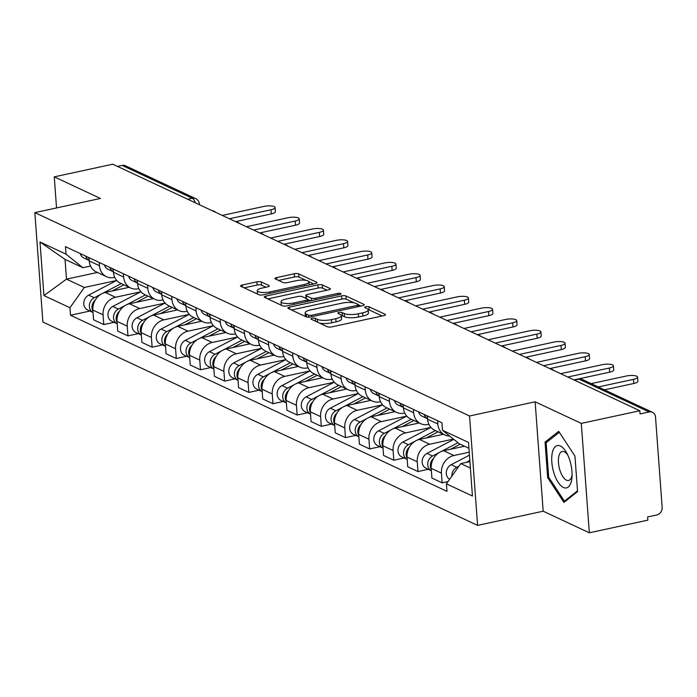 <?xml version="1.0" encoding="UTF-8"?>
<svg xmlns="http://www.w3.org/2000/svg" width="697" height="697" viewBox="0 0 697 697"><rect width="100%" height="100%" fill="white"/><g stroke="black" fill="none" stroke-linecap="round" stroke-linejoin="round"><path stroke-width="1.05" d="M312.195 318.285A2.291 0.645 -4.2 0 0 310.975 318.956A2.291 0.645 -4.2 0 0 311.237 319.226L327.398 326.78A3.267 0.915 -4.2 0 0 331.798 326.867L383.759 315.636A3.267 0.915 -4.2 0 0 385.502 314.687A3.267 0.915 -4.2 0 0 385.127 314.295L368.966 306.741A2.291 0.645 -4.2 0 0 365.881 306.68A2.291 0.645 -4.2 0 0 364.662 307.342A2.291 0.645 -4.2 0 0 364.923 307.612L367.014 308.588A10.464 2.936 -4.2 0 1 368.216 309.825A10.464 2.936 -4.2 0 1 362.649 312.866L358.319 313.798A10.464 2.936 -4.2 0 1 344.213 313.519L342.122 312.544A2.291 0.645 -4.2 0 0 339.038 312.483A2.291 0.645 -4.2 0 0 337.818 313.153A2.291 0.645 -4.2 0 0 338.08 313.415L340.171 314.399A10.464 2.936 -4.2 0 1 341.373 315.628A10.464 2.936 -4.2 0 1 335.806 318.668L331.476 319.609A10.464 2.936 -4.2 0 1 317.37 319.331L315.279 318.346A2.291 0.645 -4.2 0 0 312.195 318.285M261.297 281.937A3.267 0.915 -4.2 0 0 256.888 281.849L242.312 285.003A3.267 0.915 -4.2 0 0 240.57 285.953A3.267 0.915 -4.2 0 0 240.944 286.345L258.892 294.735A3.267 0.915 -4.2 0 0 263.3 294.822L315.253 283.592A3.267 0.915 -4.2 0 0 316.996 282.633A3.267 0.915 -4.2 0 0 316.621 282.25L298.673 273.86A3.267 0.915 -4.2 0 0 294.273 273.773L276.665 277.58A3.267 0.915 -4.2 0 0 274.923 278.53A3.267 0.915 -4.2 0 0 275.298 278.913L282.973 282.503A3.267 0.915 -4.2 0 0 287.382 282.59L296.112 280.708A8.747 2.457 -4.2 0 1 308.91 281.971A8.747 2.457 -4.2 0 1 304.249 284.515L270.044 291.904A8.747 2.457 -4.2 0 1 257.254 290.649A8.747 2.457 -4.2 0 1 261.906 288.105L267.613 286.868A3.267 0.915 -4.2 0 0 269.347 285.918A3.267 0.915 -4.2 0 0 268.972 285.535L261.297 281.937L261.532 285.134A3.267 0.915 -4.2 0 0 257.123 285.047L244.159 287.844M535.13 401.803L543.172 511.206L589.331 532.796L581.298 423.401L535.13 401.803L469.56 415.978L34.85 212.629L100.429 198.453L54.261 176.855L112.783 164.204L639.82 410.742L640.055 413.931L649.168 411.962L578.989 379.133A6.665 2.866 -102.2 0 0 578.057 379.002L573.884 379.9M581.298 423.401L639.82 410.742M289.603 307.124A3.267 0.915 -4.2 0 0 287.861 308.083A3.267 0.915 -4.2 0 0 288.236 308.466L306.183 316.856A3.267 0.915 -4.2 0 0 310.592 316.943L362.545 305.713A3.267 0.915 -4.2 0 0 364.287 304.763A3.267 0.915 -4.2 0 0 363.912 304.371L345.965 295.981A3.267 0.915 -4.2 0 0 341.565 295.894L289.603 307.124L289.752 309.172M282.538 305.8L264.59 297.401A3.267 0.915 -4.2 0 1 264.215 297.018A3.267 0.915 -4.2 0 1 265.958 296.068L317.919 284.829A3.267 0.915 -4.2 0 1 322.319 284.916L330.003 288.514A3.267 0.915 -4.2 0 1 330.378 288.898A3.267 0.915 -4.2 0 1 328.635 289.847L307.569 294.404A3.267 0.915 -4.2 0 0 305.826 295.354A3.267 0.915 -4.2 0 0 306.201 295.737L311.289 298.124A3.267 0.915 -4.2 0 0 315.697 298.211L337.636 293.463A2.291 0.645 -4.2 0 1 340.981 293.794A2.291 0.645 -4.2 0 1 339.77 294.465L286.946 305.887A3.267 0.915 -4.2 0 1 282.538 305.8M589.331 532.796L647.853 520.145L647.618 516.956L656.74 514.987A6.665 5.715 115.1 0 0 662.15 507.338L655.52 417.067A6.665 5.715 115.1 0 0 652.462 412.302A6.665 5.715 115.1 0 0 649.168 411.962M543.172 511.206L477.593 525.381L42.883 322.031L34.85 212.629M54.261 176.855L56.544 207.941M117.523 166.417L122.132 165.416A6.665 5.715 -64.9 0 1 125.425 165.764L195.604 198.593A6.665 5.715 115.1 0 0 192.311 198.244L122.132 165.416M449.661 436.043A15.325 13.156 -64.9 0 1 444.852 434.963A15.325 13.156 -64.9 0 1 437.821 424.003L437.577 420.735M464.507 446.237L443.649 450.741A15.325 13.156 115.1 0 0 431.199 468.34L441.428 473.124A15.325 13.156 -64.9 0 1 453.878 455.524L469.229 452.205M441.428 473.124L442.142 482.847L448.023 481.583M427.357 415.952L427.592 419.219A15.325 13.156 115.1 0 0 434.623 430.18L444.852 434.963M431.199 468.34L431.913 478.064L442.142 482.847M428.89 424.307L428.254 424.447A15.325 13.156 -64.9 0 1 420.683 423.654A15.325 13.156 -64.9 0 1 413.652 412.702L413.408 409.427M428.289 469.316L417.973 471.547L417.259 461.815A15.325 13.156 -64.9 0 1 429.709 444.224L453.451 439.084M403.188 404.643L403.424 407.919A15.325 13.156 115.1 0 0 410.455 418.871L420.683 423.654M443.379 434.275L419.481 439.441A15.325 13.156 115.1 0 0 407.031 457.032L407.745 466.763L417.973 471.547M404.722 413.007L404.086 413.138A15.325 13.156 -64.9 0 1 396.515 412.354A15.325 13.156 -64.9 0 1 389.484 401.394L389.24 398.126M404.121 458.007L393.805 460.238L393.091 450.515A15.325 13.156 -64.9 0 1 405.541 432.915L430.824 427.444M379.02 393.343L379.255 396.61A15.325 13.156 115.1 0 0 386.295 407.571L396.515 412.354M419.211 422.966L395.312 428.132A15.325 13.156 115.1 0 0 382.862 445.731L383.577 455.455L393.805 460.238M380.553 401.699L379.917 401.838A15.325 13.156 -64.9 0 1 372.346 401.045A15.325 13.156 -64.9 0 1 365.315 390.085L365.071 386.818M379.952 446.707L369.637 448.938L368.922 439.206A15.325 13.156 -64.9 0 1 381.372 421.607L406.656 416.144M354.851 382.034L355.087 385.302A15.325 13.156 115.1 0 0 362.126 396.262L372.346 401.045M395.042 411.657L371.144 416.823A15.325 13.156 115.1 0 0 358.694 434.423L359.408 444.155L369.637 448.938M356.385 390.39L355.749 390.529A15.325 13.156 -64.9 0 1 348.178 389.745A15.325 13.156 -64.9 0 1 341.147 378.785L340.911 375.509M355.792 435.398L345.468 437.629L344.754 427.906A15.325 13.156 -64.9 0 1 357.204 410.306L382.487 404.835M330.683 370.726L330.927 374.001A15.325 13.156 115.1 0 0 337.958 384.962L348.178 389.745M370.874 400.357L346.984 405.523A15.325 13.156 115.1 0 0 334.534 423.123L335.248 432.846L345.468 437.629M332.216 379.09L331.589 379.22A15.325 13.156 -64.9 0 1 324.009 378.436A15.325 13.156 -64.9 0 1 316.978 367.476L316.743 364.209M331.624 424.09L321.3 426.32L320.585 416.597A15.325 13.156 -64.9 0 1 333.035 398.998L358.328 393.535M306.514 359.425L306.758 362.693A15.325 13.156 115.1 0 0 313.789 373.653L324.009 378.436M346.705 389.048L322.816 394.214A15.325 13.156 115.1 0 0 310.365 411.814L311.08 421.537L321.3 426.32M308.048 367.781L307.421 367.92A15.325 13.156 -64.9 0 1 299.849 367.127A15.325 13.156 -64.9 0 1 292.81 356.176L292.574 352.9M307.455 412.79L297.131 415.02L296.417 405.288A15.325 13.156 -64.9 0 1 308.867 387.698L334.159 382.226M282.346 348.117L282.59 351.393A15.325 13.156 115.1 0 0 289.621 362.344L299.849 367.127M322.537 377.748L298.647 382.914A15.325 13.156 115.1 0 0 286.197 400.505L286.911 410.237L297.131 415.02M283.888 356.481L283.252 356.611A15.325 13.156 -64.9 0 1 275.681 355.827A15.325 13.156 -64.9 0 1 268.641 344.867L268.406 341.6M283.287 401.481L272.963 403.711L272.248 393.988A15.325 13.156 -64.9 0 1 284.698 376.389L309.991 370.917M258.178 336.817L258.421 340.084A15.325 13.156 115.1 0 0 265.452 351.044L275.681 355.827M298.368 366.439L274.479 371.606A15.325 13.156 115.1 0 0 262.028 389.205L262.743 398.928L272.963 403.711M259.72 345.172L259.084 345.311A15.325 13.156 -64.9 0 1 251.512 344.518A15.325 13.156 -64.9 0 1 244.481 333.558L244.238 330.291M259.118 390.181L248.803 392.411L248.088 382.679A15.325 13.156 -64.9 0 1 260.539 365.08L285.822 359.617M234.009 325.508L234.253 328.775A15.325 13.156 115.1 0 0 241.284 339.735L251.512 344.518M274.2 355.13L250.31 360.297A15.325 13.156 115.1 0 0 237.86 377.896L238.574 387.628L248.803 392.411M235.551 333.863L234.915 334.002A15.325 13.156 -64.9 0 1 227.344 333.218A15.325 13.156 -64.9 0 1 220.313 322.258L220.069 318.982M234.95 378.872L224.634 381.102L223.92 371.379A15.325 13.156 -64.9 0 1 236.37 353.78L261.654 348.308M209.849 314.199L210.085 317.475A15.325 13.156 115.1 0 0 217.115 328.435L227.344 333.218M250.031 343.83L226.142 348.997A15.325 13.156 115.1 0 0 213.691 366.596L214.406 376.319L224.634 381.102M211.383 322.563L210.747 322.694A15.325 13.156 -64.9 0 1 203.175 321.909A15.325 13.156 -64.9 0 1 196.145 310.949L195.901 307.682M210.782 367.563L200.466 369.793L199.751 360.07A15.325 13.156 -64.9 0 1 212.202 342.471L237.485 337.008M185.681 302.899L185.916 306.166A15.325 13.156 115.1 0 0 192.947 317.126L203.175 321.909M225.863 332.521L201.973 337.688A15.325 13.156 115.1 0 0 189.523 355.287L190.237 365.01L200.466 369.793M187.214 311.254L186.578 311.393A15.325 13.156 -64.9 0 1 179.007 310.601A15.325 13.156 -64.9 0 1 171.976 299.649L171.732 296.373M186.613 356.263L176.297 358.493L175.583 348.761A15.325 13.156 -64.9 0 1 188.033 331.171L213.317 325.699M161.512 291.59L161.748 294.866A15.325 13.156 115.1 0 0 168.787 305.817L179.007 310.601M201.703 321.221L177.805 326.388A15.325 13.156 115.1 0 0 165.355 343.978L166.069 353.71L176.297 358.493M163.046 299.954L162.41 300.085A15.325 13.156 -64.9 0 1 154.839 299.301A15.325 13.156 -64.9 0 1 147.808 288.34L147.564 285.073M162.445 344.954L152.129 347.184L151.415 337.461A15.325 13.156 -64.9 0 1 163.865 319.862L189.148 314.391M137.344 280.29L137.579 283.557A15.325 13.156 115.1 0 0 144.619 294.517L154.839 299.301M177.535 309.912L153.636 315.079A15.325 13.156 115.1 0 0 141.186 332.678L141.9 342.401L152.129 347.184M138.877 288.645L138.241 288.785A15.325 13.156 -64.9 0 1 130.67 287.992A15.325 13.156 -64.9 0 1 123.639 277.031L123.404 273.764M138.285 333.654L127.96 335.884L127.246 326.152A15.325 13.156 -64.9 0 1 139.696 308.553L164.98 303.09M113.175 268.981L113.419 272.248A15.325 13.156 115.1 0 0 120.45 283.209L130.67 287.992M153.366 298.612L129.468 303.77A15.325 13.156 115.1 0 0 117.026 321.369L117.741 331.101L127.96 335.884M114.709 277.336L114.073 277.476A15.325 13.156 -64.9 0 1 106.502 276.692A15.325 13.156 -64.9 0 1 99.471 265.731L99.235 262.455M114.116 322.345L103.792 324.575L103.078 314.852A15.325 13.156 -64.9 0 1 115.528 297.253L140.811 291.782M89.007 257.672L89.251 260.948A15.325 13.156 115.1 0 0 96.282 271.908L106.502 276.692M129.198 287.303L105.308 292.47A15.325 13.156 115.1 0 0 92.858 310.069L93.572 319.792L103.792 324.575M468.942 448.302L459.306 443.797L442.482 430.267L441.933 422.765L65.474 246.668L66.023 254.161L82.856 267.7L65.039 259.362L66.485 279.14L84.302 287.469L116.652 280.482M469.917 461.597L460.761 463.575L470.388 468.079M442.482 430.267L468.506 442.438L472.444 496.02L446.42 483.849L460.761 463.575M84.302 287.469L69.961 307.743L70.51 315.244L446.969 491.341L446.42 483.849M69.961 307.743L43.937 295.572L39.999 241.99L66.023 254.161M469.56 415.978L477.593 525.381M547.659 477.645L563.917 502.406L577.56 491.629L574.947 456.091L558.698 431.321L545.054 442.098L547.659 477.645L548.809 477.393M97.441 272.449L66.485 279.14L43.937 295.572M90.54 266.036L82.856 267.7M89.948 311.036L70.51 315.244M65.039 259.362L39.999 241.99M547.676 441.532L545.054 442.098M319.583 323.129A10.464 2.936 -4.2 0 0 331.711 322.798L331.476 319.609M341.373 315.628L341.608 318.817A10.464 2.936 -4.2 0 1 336.041 321.857L331.711 322.798M368.216 309.825L368.452 313.014A10.464 2.936 -4.2 0 1 362.884 316.055L358.554 316.996A10.464 2.936 -4.2 0 1 344.449 316.708L342.358 315.732A2.291 0.645 -4.2 0 0 341.364 315.523M382.139 315.985L369.201 309.93A2.291 0.645 -4.2 0 0 368.208 309.721M354.015 302.82L346.2 299.17A3.267 0.915 -4.2 0 0 341.8 299.083L291.459 309.965M360.933 306.061L358.476 304.911M308.553 315.201A2.291 0.645 -4.2 0 0 311.637 315.262L357.239 305.399A2.291 0.645 -4.2 0 0 358.458 304.737A2.291 0.645 -4.2 0 0 358.197 304.467L355.993 303.439A10.464 2.936 -4.2 0 0 341.887 303.16L310.714 309.895A10.464 2.936 -4.2 0 0 305.147 312.936A10.464 2.936 -4.2 0 0 306.349 314.173L308.553 315.201L308.693 317.17M305.147 312.936L305.382 316.124A10.464 2.936 -4.2 0 0 305.521 316.551M267.805 298.908L318.146 288.027L317.919 284.829M327.024 290.196L322.554 288.114A3.267 0.915 -4.2 0 0 318.146 288.027M307.638 299.492L310.444 300.799M285.7 299.135A8.747 2.457 -4.2 0 0 281.039 301.679A8.747 2.457 -4.2 0 0 293.838 302.934L305.887 300.329A3.267 0.915 -4.2 0 0 307.63 299.379A3.267 0.915 -4.2 0 0 307.255 298.996L302.158 296.617A3.267 0.915 -4.2 0 0 297.75 296.53L285.7 299.135M281.039 301.679L281.274 304.868A8.747 2.457 -4.2 0 0 281.44 305.286M265.993 287.216L261.532 285.134M257.254 290.649L257.489 293.838A8.747 2.457 -4.2 0 0 257.568 294.117M306.053 280.394L298.908 277.049A3.267 0.915 -4.2 0 0 294.5 276.962L278.512 280.421M313.641 283.94L308.823 281.684M469.83 460.473L466.11 462.416M458.914 466.188L456.744 467.321A8.329 7.153 115.1 0 0 451.883 476.121M469.438 455.15L451.168 464.716A8.329 7.153 115.1 0 0 446.341 472.008A8.329 7.153 115.1 0 0 449.652 479.275M598.279 386.957L633.512 379.342A7.667 2.152 -4.2 0 0 637.598 377.112L637.903 381.259A7.667 2.152 175.8 0 1 633.817 383.481L604.438 389.841M637.598 377.112A7.667 2.152 -4.2 0 0 626.385 376.005L591.152 383.62M457.973 442.726L440.957 451.63M439.319 452.492L432.576 456.012A8.329 7.153 115.1 0 0 427.731 463.514A8.329 7.153 115.1 0 0 431.382 470.754M453.808 439.371L427 453.407A8.329 7.153 115.1 0 0 422.147 461.013A8.329 7.153 115.1 0 0 425.972 468.227L431.382 470.763M460.151 444.189L450.445 449.277M433.604 458.347A8.329 7.153 115.1 0 0 431.269 469.29M435.442 430.563L416.797 440.321M415.151 441.184L408.407 444.712A8.329 7.153 115.1 0 0 403.563 452.214A8.329 7.153 115.1 0 0 407.214 459.454L401.803 456.918A8.329 7.153 115.1 0 1 397.978 449.704A8.329 7.153 115.1 0 1 402.831 442.098L430.912 427.4M438.073 431.791L426.276 437.969M409.435 447.038A8.329 7.153 115.1 0 0 407.1 457.99M569.85 460.456A21.659 9.305 -102.2 0 0 566.8 453.137A21.659 9.305 -102.2 0 0 554.106 448.049A21.659 9.305 -102.2 0 0 553.932 473.028A21.659 9.305 -102.2 0 0 564.596 487.883A21.659 9.305 -102.2 0 0 571.984 477.096A21.659 9.305 -102.2 0 0 569.85 460.456M567.828 455.167A14.829 6.369 -102.2 0 0 562.244 451.49A14.829 6.369 -102.2 0 0 559.926 470.292A14.829 6.369 -102.2 0 0 568.508 480.477A14.829 6.369 -102.2 0 0 572.08 474.823M565.868 500.864L564.422 501.178L548.67 477.184L546.143 442.743L559.342 432.314M577.499 490.845L564.422 501.178M427.453 417.303A8.329 7.153 -64.9 0 1 426.808 415.691M567.741 377.025L609.344 368.033A7.667 2.152 -4.2 0 0 613.43 365.803L613.735 369.95A7.667 2.152 175.8 0 1 609.648 372.181L578.449 378.924M418.592 411.857A8.329 7.153 -64.9 0 0 422.147 416.24L427.557 418.766A8.329 7.153 -64.9 0 1 424.177 414.462M613.43 365.803A7.667 2.152 -4.2 0 0 602.225 364.697L560.615 373.697M403.284 405.994A8.329 7.153 -64.9 0 1 402.639 404.391M543.582 365.725L585.184 356.725A7.667 2.152 -4.2 0 0 589.261 354.503L589.566 358.65A7.667 2.152 175.8 0 1 585.489 360.872L549.733 368.6M403.389 407.457A8.329 7.153 -64.9 0 1 400.008 403.154M403.389 407.466L397.978 404.931A8.329 7.153 -64.9 0 1 394.432 400.548M589.261 354.503A7.667 2.152 -4.2 0 0 578.057 353.396L536.455 362.388M411.274 419.254L392.629 429.012M390.982 429.875L384.239 433.403A8.329 7.153 115.1 0 0 379.395 440.905A8.329 7.153 115.1 0 0 383.045 448.145L377.635 445.618A8.329 7.153 115.1 0 1 373.81 438.404A8.329 7.153 115.1 0 1 378.663 430.798L406.743 416.1M413.905 420.491L402.108 426.66M385.267 435.738A8.329 7.153 115.1 0 0 382.932 446.681M387.105 407.954L368.46 417.712M366.814 418.575L360.07 422.103A8.329 7.153 115.1 0 0 355.226 429.596A8.329 7.153 115.1 0 0 358.877 436.836L353.466 434.309A8.329 7.153 115.1 0 1 349.641 427.095A8.329 7.153 115.1 0 1 354.494 419.489L382.575 404.791M389.736 409.183L377.94 415.36M361.098 424.429A8.329 7.153 115.1 0 0 358.772 435.381M362.937 396.645L344.292 406.403M342.645 407.266L335.902 410.794A8.329 7.153 115.1 0 0 331.058 418.296A8.329 7.153 115.1 0 0 334.708 425.536L329.298 423.009A8.329 7.153 115.1 0 1 325.473 415.795A8.329 7.153 115.1 0 1 330.326 408.189L358.406 393.483M365.568 397.874L353.771 404.051M336.93 413.129A8.329 7.153 115.1 0 0 334.604 424.072M379.116 394.694A8.329 7.153 -64.9 0 1 378.471 393.082M519.413 354.416L561.015 345.424A7.667 2.152 -4.2 0 0 565.093 343.194L565.398 347.341A7.667 2.152 175.8 0 1 561.32 349.572L525.564 357.3M370.264 389.24A8.329 7.153 -64.9 0 0 373.819 393.631L379.229 396.157A8.329 7.153 -64.9 0 1 375.84 391.853M565.093 343.194A7.667 2.152 -4.2 0 0 553.888 342.088L512.286 351.088M354.947 383.385A8.329 7.153 -64.9 0 1 354.303 381.782M495.245 343.116L536.847 334.116A7.667 2.152 -4.2 0 0 540.924 331.885L541.229 336.032A7.667 2.152 175.8 0 1 537.152 338.263L501.404 345.991M346.095 377.94A8.329 7.153 -64.9 0 0 349.65 382.322L355.061 384.849A8.329 7.153 -64.9 0 1 351.671 380.545M540.924 331.885A7.667 2.152 -4.2 0 0 529.72 330.787L488.118 339.779M330.779 372.085A8.329 7.153 -64.9 0 1 330.134 370.473M471.076 331.807L512.678 322.816A7.667 2.152 -4.2 0 0 516.756 320.585L517.061 324.732A7.667 2.152 175.8 0 1 512.983 326.954L477.236 334.691M321.927 366.631A8.329 7.153 -64.9 0 0 325.482 371.013L330.892 373.548A8.329 7.153 -64.9 0 1 327.503 369.244M516.756 320.585A7.667 2.152 -4.2 0 0 505.552 319.479L463.949 328.47M338.768 385.336L320.123 395.103M318.477 395.966L311.733 399.486A8.329 7.153 115.1 0 0 306.889 406.987A8.329 7.153 115.1 0 0 310.54 414.227L305.129 411.7A8.329 7.153 115.1 0 1 301.304 404.487A8.329 7.153 115.1 0 1 306.157 396.881L334.246 382.183M341.408 386.574L329.603 392.751M312.761 401.82A8.329 7.153 115.1 0 0 310.435 412.763M306.619 360.776A8.329 7.153 -64.9 0 1 305.966 359.164M446.908 320.498L488.51 311.507A7.667 2.152 -4.2 0 0 492.587 309.276L492.892 313.423A7.667 2.152 175.8 0 1 488.815 315.654L453.067 323.382M297.758 355.331A8.329 7.153 -64.9 0 0 301.313 359.713L306.724 362.24A8.329 7.153 -64.9 0 1 303.334 357.936M492.587 309.276A7.667 2.152 -4.2 0 0 481.383 308.17L439.781 317.17M314.6 374.036L295.955 383.794M294.308 384.657L287.573 388.185A8.329 7.153 115.1 0 0 282.721 395.687A8.329 7.153 115.1 0 0 286.371 402.927L280.961 400.392A8.329 7.153 115.1 0 1 277.136 393.178A8.329 7.153 115.1 0 1 281.989 385.572L310.078 370.874M317.24 375.265L305.434 381.442M288.593 390.512A8.329 7.153 115.1 0 0 286.267 401.463M282.451 349.467A8.329 7.153 -64.9 0 1 281.797 347.864M422.739 309.198L464.341 300.198A7.667 2.152 -4.2 0 0 468.419 297.976L468.724 302.123A7.667 2.152 175.8 0 1 464.646 304.345L428.899 312.073M273.59 344.022A8.329 7.153 -64.9 0 0 277.145 348.404L282.555 350.94A8.329 7.153 -64.9 0 1 279.166 346.627M468.419 297.976A7.667 2.152 -4.2 0 0 457.215 296.87L415.612 305.861M290.44 362.728L271.786 372.486M270.14 373.348L263.405 376.877A8.329 7.153 115.1 0 0 258.552 384.378A8.329 7.153 115.1 0 0 262.203 391.618L256.792 389.092A8.329 7.153 115.1 0 1 252.967 381.878A8.329 7.153 115.1 0 1 257.829 374.272L285.909 359.574M293.071 363.965L281.266 370.133M264.424 379.212A8.329 7.153 115.1 0 0 262.098 390.154M258.282 338.167A8.329 7.153 -64.9 0 1 257.637 336.555M398.571 297.889L440.173 288.898A7.667 2.152 -4.2 0 0 444.259 286.667L444.555 290.815A7.667 2.152 175.8 0 1 440.478 293.045L404.73 300.773M249.421 332.713A8.329 7.153 -64.9 0 0 252.976 337.104L258.387 339.631A8.329 7.153 -64.9 0 1 254.997 335.327M444.259 286.667A7.667 2.152 -4.2 0 0 433.046 285.561L391.444 294.561M266.271 351.427L247.618 361.185M245.971 362.048L239.237 365.577A8.329 7.153 115.1 0 0 234.392 373.069A8.329 7.153 115.1 0 0 238.034 380.309L232.624 377.783A8.329 7.153 115.1 0 1 228.808 370.569A8.329 7.153 115.1 0 1 233.661 362.963L261.741 348.265M268.903 352.656L257.106 358.833M240.256 367.903A8.329 7.153 115.1 0 0 237.93 378.854M234.114 326.858A8.329 7.153 -64.9 0 1 233.469 325.255M374.402 286.589L416.004 277.589A7.667 2.152 -4.2 0 0 420.091 275.359L420.396 279.506A7.667 2.152 175.8 0 1 416.309 281.736L380.562 289.464M225.253 321.413A8.329 7.153 -64.9 0 0 228.808 325.795L234.218 328.322A8.329 7.153 -64.9 0 1 230.829 324.018M420.091 275.359A7.667 2.152 -4.2 0 0 408.878 274.261L367.275 283.252M242.103 340.119L223.449 349.877M221.803 350.739L215.068 354.268A8.329 7.153 115.1 0 0 210.224 361.769A8.329 7.153 115.1 0 0 213.866 369.009L208.464 366.483A8.329 7.153 115.1 0 1 204.639 359.269A8.329 7.153 115.1 0 1 209.492 351.663L237.572 336.956M244.734 341.347L232.937 347.524M216.096 356.603A8.329 7.153 115.1 0 0 213.761 367.546M209.945 315.558A8.329 7.153 -64.9 0 1 209.3 313.946M350.234 275.28L391.836 266.289A7.667 2.152 -4.2 0 0 395.922 264.058L396.227 268.206A7.667 2.152 175.8 0 1 392.141 270.427L356.394 278.164M201.084 310.104A8.329 7.153 -64.9 0 0 204.639 314.486L210.05 317.022A8.329 7.153 -64.9 0 1 206.669 312.718M395.922 264.058A7.667 2.152 -4.2 0 0 384.709 262.952L343.107 271.943M217.934 328.81L199.29 338.576M197.643 339.439L190.9 342.959A8.329 7.153 115.1 0 0 186.055 350.46A8.329 7.153 115.1 0 0 189.706 357.7L184.296 355.174A8.329 7.153 115.1 0 1 180.471 347.96A8.329 7.153 115.1 0 1 185.324 340.354L213.404 325.656M220.566 330.047L208.769 336.224M191.928 345.294A8.329 7.153 115.1 0 0 189.593 356.237M185.777 304.249A8.329 7.153 -64.9 0 1 185.132 302.637M326.065 263.971L367.676 254.98A7.667 2.152 -4.2 0 0 371.754 252.75L372.059 256.897A7.667 2.152 175.8 0 1 367.972 259.127L332.225 266.855M176.916 298.804A8.329 7.153 -64.9 0 0 180.471 303.186L185.881 305.713A8.329 7.153 -64.9 0 1 182.501 301.409M371.754 252.75A7.667 2.152 -4.2 0 0 360.549 251.643L318.947 260.643M193.766 317.51L175.121 327.268M173.475 328.13L166.731 331.659A8.329 7.153 115.1 0 0 161.887 339.16A8.329 7.153 115.1 0 0 165.537 346.4L160.127 343.865A8.329 7.153 115.1 0 1 156.302 336.651A8.329 7.153 115.1 0 1 161.155 329.045L189.235 314.347M196.397 318.738L184.6 324.915M167.759 333.985A8.329 7.153 115.1 0 0 165.424 344.937M161.608 292.949A8.329 7.153 -64.9 0 1 160.963 291.337M301.906 252.671L343.508 243.671A7.667 2.152 -4.2 0 0 347.585 241.45L347.89 245.597A7.667 2.152 175.8 0 1 343.813 247.818L308.057 255.546M152.756 287.495A8.329 7.153 -64.9 0 0 156.311 291.877L161.713 294.413A8.329 7.153 -64.9 0 1 158.332 290.1M347.585 241.45A7.667 2.152 -4.2 0 0 336.381 240.343L294.779 249.334M169.598 306.201L150.953 315.959M149.306 316.821L142.563 320.35A8.329 7.153 115.1 0 0 137.718 327.851A8.329 7.153 115.1 0 0 141.369 335.091L135.959 332.565A8.329 7.153 115.1 0 1 132.134 325.351A8.329 7.153 115.1 0 1 136.987 317.745L165.067 303.047M172.229 307.438L160.432 313.606M143.591 322.685A8.329 7.153 115.1 0 0 141.256 333.628M137.44 281.64A8.329 7.153 -64.9 0 1 136.795 280.028M277.737 241.362L319.339 232.371A7.667 2.152 -4.2 0 0 323.417 230.141L323.722 234.288A7.667 2.152 175.8 0 1 319.644 236.518L283.897 244.246M128.588 276.186A8.329 7.153 -64.9 0 0 132.142 280.577L137.553 283.104A8.329 7.153 -64.9 0 1 134.164 278.8M323.417 230.141A7.667 2.152 -4.2 0 0 312.212 229.034L270.61 238.034M145.429 294.901L126.784 304.659M125.138 305.521L118.394 309.05A8.329 7.153 115.1 0 0 113.55 316.543A8.329 7.153 115.1 0 0 117.201 323.783L111.79 321.256A8.329 7.153 115.1 0 1 107.965 314.042A8.329 7.153 115.1 0 1 112.818 306.436L140.899 291.738M148.06 296.129L136.263 302.306M119.422 311.376A8.329 7.153 115.1 0 0 117.096 322.328M113.271 270.331A8.329 7.153 -64.9 0 1 112.626 268.728M253.569 230.062L295.171 221.062A7.667 2.152 -4.2 0 0 299.248 218.832L299.553 222.979A7.667 2.152 175.8 0 1 295.476 225.209L259.728 232.937M104.419 264.886A8.329 7.153 -64.9 0 0 107.974 269.269L113.384 271.795A8.329 7.153 -64.9 0 1 109.995 267.491M299.248 218.832A7.667 2.152 -4.2 0 0 288.044 217.734L246.442 226.725M121.261 283.592L102.616 293.35M100.969 294.212L94.226 297.741A8.329 7.153 115.1 0 0 89.382 305.242A8.329 7.153 115.1 0 0 93.032 312.483L87.622 309.956A8.329 7.153 115.1 0 1 83.797 302.742A8.329 7.153 115.1 0 1 88.65 295.136L116.739 280.429M123.9 284.82L112.095 290.998M95.254 300.076A8.329 7.153 115.1 0 0 92.928 311.019M89.103 259.031A8.329 7.153 -64.9 0 1 88.458 257.42M229.4 218.753L271.002 209.762A7.667 2.152 -4.2 0 0 275.08 207.532L275.385 211.679A7.667 2.152 175.8 0 1 271.307 213.901L235.56 221.637M80.251 253.577A8.329 7.153 -64.9 0 0 83.806 257.96L89.216 260.495A8.329 7.153 -64.9 0 1 85.827 256.191M275.08 207.532A7.667 2.152 -4.2 0 0 263.875 206.425L222.273 215.417M117.026 321.369L127.246 326.152M141.186 332.678L151.415 337.461M165.355 343.978L175.583 348.761M189.523 355.287L199.751 360.07M213.691 366.596L223.92 371.379M237.86 377.896L248.088 382.679M262.028 389.205L272.248 393.988M286.197 400.505L296.417 405.288M310.365 411.814L320.585 416.597M334.534 423.123L344.754 427.906M358.694 434.423L368.922 439.206M382.862 445.731L393.091 450.515M407.031 457.032L417.259 461.815M92.858 310.069L103.078 314.852M105.308 292.47L115.528 297.253M129.468 303.77L139.696 308.553M113.419 272.248L123.639 277.031M153.636 315.079L163.865 319.862M137.579 283.557L147.808 288.34M177.805 326.388L188.033 331.171M161.748 294.866L171.976 299.649M201.973 337.688L212.202 342.471M185.916 306.166L196.145 310.949M226.142 348.997L236.37 353.78M210.085 317.475L220.313 322.258M250.31 360.297L260.539 365.08M234.253 328.775L244.481 333.558M274.479 371.606L284.698 376.389M258.421 340.084L268.641 344.867M298.647 382.914L308.867 387.698M282.59 351.393L292.81 356.176M322.816 394.214L333.035 398.998M306.758 362.693L316.978 367.476M346.984 405.523L357.204 410.306M330.927 374.001L341.147 378.785M371.144 416.823L381.372 421.607M355.087 385.302L365.315 390.085M395.312 428.132L405.541 432.915M379.255 396.61L389.484 401.394M419.481 439.441L429.709 444.224M403.424 407.919L413.652 412.702M443.649 450.741L453.878 455.524M427.592 419.219L437.821 424.003M89.251 260.948L99.471 265.731M574.38 380.135L578.989 379.133A6.665 5.715 115.1 0 1 582.283 379.473A6.665 6.665 0 0 0 578.057 379.002M187.702 199.246L192.311 198.244A6.665 2.866 -102.2 0 1 195.256 202.783M195.604 198.593A6.665 6.665 0 0 1 199.429 204.143A6.665 1.873 175.8 0 1 199.229 204.639M317.579 322.188L317.37 319.331M336.041 321.857L335.806 318.668M342.358 315.732L342.122 312.544M344.449 316.708L344.213 313.519M358.554 316.996L358.319 313.798M362.884 316.055L362.649 312.866M369.201 309.93L368.966 306.741M385.188 315.122L385.127 314.295M315.488 321.212L315.279 318.346M341.8 299.083L341.565 295.894M346.2 299.17L345.965 295.981M363.973 305.199L363.912 304.371M311.742 316.699L311.637 315.262M357.352 306.837L357.239 305.399M306.549 316.987L306.349 314.173M266.106 298.107L265.958 296.068M322.554 288.114L322.319 284.916M330.064 289.333L330.003 288.514M306.41 298.604L306.201 295.737M311.472 300.581L311.289 298.124M315.802 299.64L315.697 298.211M337.74 294.901L337.636 293.463M293.942 304.371L293.838 302.934M305.992 301.766L305.887 300.329M269.033 286.354L268.972 285.535M270.148 293.341L270.044 291.904M304.354 285.944L304.249 284.515M276.814 279.619L276.665 277.58M294.5 276.962L294.273 273.773M298.908 277.049L298.673 273.86M316.682 283.069L316.621 282.25M242.46 287.051L242.312 285.003M257.123 285.047L256.888 281.849M456.744 467.321L451.168 464.716M633.512 379.342L633.817 383.481M432.576 456.012L427 453.407M408.407 444.712L402.831 442.098M609.344 368.033L609.648 372.181M585.184 356.725L585.489 360.872M384.239 433.403L378.663 430.798M360.07 422.103L354.494 419.489M335.902 410.794L330.326 408.189M561.015 345.424L561.32 349.572M536.847 334.116L537.152 338.263M512.678 322.816L512.983 326.954M311.733 399.486L306.157 396.881M488.51 311.507L488.815 315.654M287.573 388.185L281.989 385.572M464.341 300.198L464.646 304.345M263.405 376.877L257.829 374.272M440.173 288.898L440.478 293.045M239.237 365.577L233.661 362.963M416.004 277.589L416.309 281.736M215.068 354.268L209.492 351.663M391.836 266.289L392.141 270.427M190.9 342.959L185.324 340.354M367.676 254.98L367.972 259.127M166.731 331.659L161.155 329.045M343.508 243.671L343.813 247.818M142.563 320.35L136.987 317.745M319.339 232.371L319.644 236.518M118.394 309.05L112.818 306.436M295.171 221.062L295.476 225.209M94.226 297.741L88.65 295.136M271.002 209.762L271.307 213.901M553.897 370.551A6.665 6.665 0 0 0 550.325 368.879M529.729 359.243A6.665 6.665 0 0 0 526.157 357.57M505.56 347.942A6.665 6.665 0 0 0 501.988 346.27M481.392 336.634A6.665 6.665 0 0 0 477.82 334.961M457.223 325.325A6.665 6.665 0 0 0 453.651 323.652M433.055 314.025A6.665 6.665 0 0 0 429.483 312.352M408.895 302.716A6.665 6.665 0 0 0 405.314 301.043M384.727 291.416A6.665 6.665 0 0 0 381.146 289.743M360.558 280.107A6.665 6.665 0 0 0 356.977 278.434M336.39 268.798A6.665 6.665 0 0 0 332.817 267.125M312.221 257.498A6.665 6.665 0 0 0 308.649 255.825M288.053 246.189A6.665 6.665 0 0 0 284.481 244.516M263.884 234.889A6.665 6.665 0 0 0 260.312 233.216M239.716 223.58A6.665 6.665 0 0 0 236.144 221.907M215.547 212.271A6.665 6.665 0 0 0 211.975 210.599M199.429 204.143L199.473 204.752M582.283 379.473L652.462 412.302M358.598 306.567L358.458 304.737M306.053 298.429L305.826 295.354M307.778 301.383L307.63 299.379M309.12 284.916L308.91 281.971"/></g></svg>
